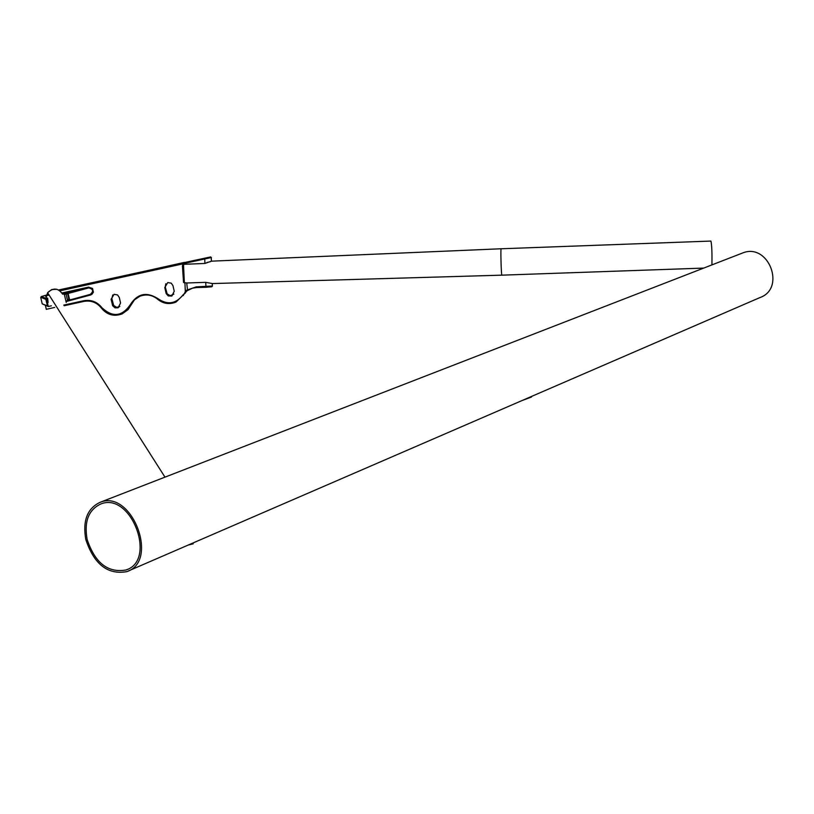 <?xml version="1.0" encoding="UTF-8"?>
<svg xmlns="http://www.w3.org/2000/svg" width="814" height="814" viewBox="0 0 814 814"><rect width="100%" height="100%" fill="white"/><g stroke="black" fill="none" stroke-linecap="round" stroke-linejoin="round"><path stroke-width="1.22" d="M212.485 285.999L196.225 286.874L186.569 290.211L187.189 290.72L192.226 288.217L196.388 287.556L206.023 287.291L211.793 286.762L212.373 286.121M192.643 288.105L187.189 290.72L182.784 295.167C175.712 303.927 167.501 305.138 158.13 298.779C146.683 291.443 137.352 293.478 130.148 304.904C121.958 316.605 112.576 317.572 102.004 307.794C97.263 301.811 91.158 299.46 83.679 300.732L63.787 305.097M186.569 290.211L184.788 292.491M134.178 300.142L128.225 309.401M64.194 305.718L83.903 301.404C91.066 300.183 96.927 302.432 101.465 308.17C107.041 314.896 113.919 316.819 122.11 313.919L127.951 309.717L134.483 299.837L139.845 296.265C146.337 293.874 152.289 294.882 157.682 299.277C163.268 303.795 169.383 304.721 176.017 302.055L185.399 292.898M60.022 290.812L184.3 263.563L186.05 263.044L186.009 262.301L184.147 262.82L184.3 263.563M119.292 297.497L120.553 303.032L118.111 307.804L115.018 307.865L112.698 305.81L111.08 299.298L114.102 294.322L117.582 294.953L119.292 297.497M172.995 285.734L174.237 291.27L171.846 296.021L168.244 295.92L166.168 293.579L164.774 287.535L167.755 282.57L171.266 283.17L172.995 285.734M186.05 263.044L211.213 257.56L210.246 257.041L187.861 261.803L210.643 256.929L211.365 257.519M58.689 289.967L187.861 261.803M184.473 262.383L59.157 290.222M112.759 294.943L111.844 298.606L113.716 305.535L116.778 307.366L119.811 306.481M165.812 283.74L165.262 286.894L167.124 293.854L170.218 295.675L173.86 294.129M211.375 261.213L211.274 257.56M54.711 307.427L46.306 309.31M87.139 539.489C95.035 563.023 108.028 573.188 126.099 569.963C157.295 560.154 130.912 491.463 100.773 503.998C88.512 509.778 83.974 521.611 87.139 539.489M741.625 253.368L742.653 252.971C768.548 242.389 786.304 288.604 759.798 297.629L128.439 570.929M85.826 539.611C82.489 520.807 87.271 508.363 100.173 502.289C131.848 489.122 159.585 561.314 126.801 571.642C107.794 575.04 94.129 564.367 85.826 539.611M56.878 289.285L51.709 289.54L47.609 292.704L46.032 297.924L47.639 298.138L48.107 302.523M193.233 543.813L188.258 545.034M531.522 396.449L531.481 397.039L531.043 396.652M206.949 262.474L210.541 261.65M501.119 248.769L211.518 261.162L204.925 263.451L184.178 264.306L182.428 265.974L183.537 282.458L186.721 282.987L205.698 282.346L212.413 283.567M711.935 264.886C712.128 252.554 711.792 244.607 710.907 241.066L501.17 248.769C500.478 247.151 501.2 274.796 501.862 275.163L501.923 275.163M47.354 295.421L49.135 295.106M40.822 297.324L45.879 299.369L47.395 305.861L42.216 303.866L48.26 306.512L46.449 298.484L41.28 296.591L48.687 294.393M66.199 301.536L90.903 294.912L93.396 292.175L92.542 288.461L88.268 287.23C71.795 291.117 63.553 293.406 63.543 294.119L64.347 294.363L66.229 302.442M92.542 288.461L88.573 287.128L61.986 292.959M62.363 293.61L68.498 291.809L62.088 293.121M46.144 296.225L45.472 296.255M68.895 299.267L67.338 299.583L68.386 300.071M47.365 305.942L48.26 306.512L50.03 306.105M64.438 294.475L88.797 287.891C93.325 289.123 93.814 291.29 90.283 294.373L66.107 300.956M91.911 294.342L93.396 292.175M67.531 293.325L68.925 299.399L69.434 299.186L68.04 293.162M196.388 287.556L196.225 286.874M186.721 282.987L187.556 290.456M206.023 287.291L205.698 282.346M184.951 282.967L185.317 291.707L185.968 292.094M83.903 301.404L83.679 300.732M101.465 308.17L102.004 307.794M131.43 304.517L130.148 304.904M183.425 295.502L182.784 295.167M184.015 262.851L184.178 264.306M185.816 262.352L185.948 264.153M204.853 258.231L204.874 258.984M204.925 263.451L204.721 258.262M164.774 287.535L165.262 286.894M166.025 293.071L166.494 292.409M111.08 299.298L111.844 298.606M112.342 304.823L113.095 304.1M164.977 477.136L47.609 292.704C53.256 287.464 58.262 287.953 62.627 294.18M184.381 282.926L183.496 264.408M47.639 298.138L45.828 299.308M88.573 287.128L88.797 287.891M51.394 305.799L48.28 306.512M41.28 296.591L40.731 297.456L42.216 303.866M90.079 295.146L90.089 294.424M88.604 287.932L88.268 287.23M90.283 294.373L90.313 295.095M67.338 299.583L66.015 293.813M212.373 285.979L212.271 283.598M171.846 296.021L172.283 295.34M118.111 307.804L118.824 307.061M45.381 305.342L46.327 309.412M126.099 569.963L127.645 569.291M100.173 502.289L742.653 252.971M521.876 400.62L531.461 397.039M212.108 283.577L501.862 275.163L703.693 268.091M182.59 265.14L183.537 282.458M47.395 305.861L48.301 306.41M45.879 299.369L46.449 298.484M69.455 299.237L69.984 299.572M46.317 300.702L45.95 299.114"/></g></svg>
